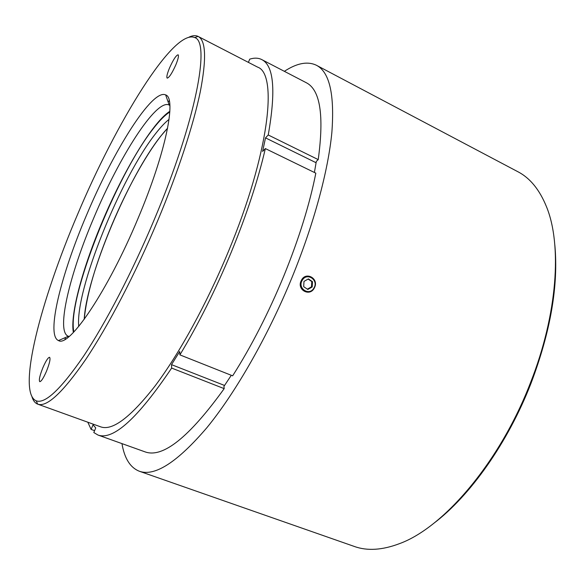 <?xml version="1.0" encoding="UTF-8"?>
<svg xmlns="http://www.w3.org/2000/svg" width="585" height="585" viewBox="0 0 585 585"><rect width="100%" height="100%" fill="white"/><g stroke="black" fill="none" stroke-linecap="round" stroke-linejoin="round"><path stroke-width="0.88" d="M73.856 331.973C66.814 299.337 115.859 175.975 153.241 128.7C159.515 120.568 165.043 115.004 169.811 112.006M169.065 119.362C165.094 122.47 160.692 127.12 155.859 133.314C120.824 177.175 75.041 290.314 78.741 326.423M167.61 128.166L161.065 135.779C128.546 176.158 86.638 275.696 84.196 319.366M65.301 337.589L65.242 339.234M169.277 100.752L168.107 101.922M167.595 128.217C150.74 145.979 128.59 185.087 111.706 225.218C95.677 263.586 86.521 294.957 84.233 319.322M312.207 286.957L307.805 289.465L303.688 286.687L303.981 281.407L308.39 278.906L312.492 281.685L312.207 286.957L311.505 286.818L311.79 281.553L308.112 279.067M302.277 280.252C297.07 288.251 309.289 296.434 313.889 288.098C319.081 280.171 306.95 271.915 302.277 280.252M301.012 281.092L301.604 279.908C306.109 271.418 318.723 278.467 314.715 287.176L314.13 288.361C309.553 296.814 296.917 289.846 301.012 281.092M175.814 64.898C178.191 59.056 178.959 55.685 178.125 54.785C176.143 55.239 173.27 59.648 169.504 67.999C167.127 73.827 166.352 77.198 167.186 78.127C169.131 77.725 172.005 73.315 175.814 64.898M46.412 371.409C49.593 363.402 50.654 358.7 49.593 357.289C48.109 357.428 45.901 360.843 42.954 367.534C39.78 375.49 38.712 380.199 39.765 381.676C41.228 381.559 43.444 378.137 46.412 371.409M77.564 214.461C41.045 299.688 16.526 392.462 36.233 400.849C45.103 404.038 60.818 389.252 83.37 356.484C105.454 323.417 132.203 272.157 154.338 219.412C196.194 120.327 210.593 41.798 194.703 37.579C173.423 28.416 116.13 122.557 77.564 214.461M189.072 37.104C192.611 35.444 195.617 35.21 198.088 36.409L198.154 36.446C205.913 40.38 206.615 58.858 200.26 91.882C193.416 124.963 178.067 172.085 157.731 220.647C135.318 274.087 108.174 325.984 85.739 359.417C62.822 392.528 46.822 407.445 37.747 404.155L37.674 404.125C35.122 403.131 33.25 400.769 32.051 397.054M86.573 215.039C113.534 150.674 152.275 88.459 165.657 94.909C176.728 97.929 165.979 152.502 138.06 218.359C107.757 291.206 68.942 347.899 58.5 340.558C45.74 335.6 61.132 274.467 86.573 215.039M169.877 105.497L169.065 104.986C156.122 98.631 119.289 156.897 93.841 217.774C69.82 273.941 55.787 331.461 68.196 336.2L69.132 336.455M73.366 332.485C69.973 314.218 82.931 267.272 102.382 221.474C123.537 171.112 152.575 122.228 169.847 111.304M37.747 404.155L100.657 426.845C112.357 431.057 130.499 417.419 155.091 385.939C179.039 354.108 206.644 304.017 228.26 251.842C269.173 153.921 278.072 73.783 257.583 67.114L198.154 36.446M231.221 252.281C246.716 214.512 258.095 179.946 265.349 148.575L315.827 173.167C309.633 204.384 299.008 238.534 283.952 275.623C268.632 312.719 251.535 346.115 232.655 375.833L179.895 354.876C198.373 324.265 215.477 290.072 231.221 252.281M168.063 101.79L169.24 100.613M554.872 245.422C558.514 285.568 550.565 331.534 531.004 383.329C507.977 442.706 469.828 496.234 433.587 523.458M121.958 443.605C124.466 458.428 130.258 467.634 139.332 471.239L354.415 546.485C367.3 551.107 382.356 550.149 399.592 543.604C443.722 527.553 499.963 462.091 530.441 382.839C557.593 314.233 562.134 244.844 546.514 206.805C539.582 189.723 530.047 178.03 517.893 171.734L316.434 65.271C307.615 61.067 296.924 63.085 284.361 71.326M139.332 471.239C154.784 476.775 177.292 462.267 206.871 427.708C235.623 392.608 267.908 336.338 292.149 277.166C314.072 223.477 328.236 170.498 331.863 132.459C334.686 94.426 329.545 72.028 316.434 65.271M87.808 422.216L91.121 429.419L93.037 424.834L95.75 427.891L93.805 432.542L97.973 435.035C113.263 440.556 137.819 418.238 171.639 368.075L224.187 388.637L223.953 386.356L231.294 375.292M314.394 172.473L316.317 161.423L318.225 159.61C324.229 115.34 320.222 89.695 306.211 82.682L261.758 59.582C258.314 57.849 254.307 57.703 249.736 59.143L248.391 62.368M224.187 388.637C189.24 437.185 162.893 458.267 145.146 451.898L97.973 435.035M65.111 339.307L65.184 337.64M179.895 354.876L179.734 351.483L171.515 364.645L224.56 385.464M261.758 59.582C273.868 65.571 276.025 90.704 268.237 134.974L265.51 137.885L316.112 162.74M265.51 137.885L262.606 151.457L265.349 148.575M268.237 134.974L318.225 159.61M91.121 429.419L94.595 430.662M171.639 368.075L171.515 364.645M311.79 281.553L312.492 281.685M311.505 286.818L307.366 289.166M36.233 400.849L37.674 404.125M169.877 105.38L169.204 105.059L165.657 94.909M58.5 340.558L68.35 336.258L69.037 336.529M194.703 37.579L198.088 36.409"/></g></svg>
